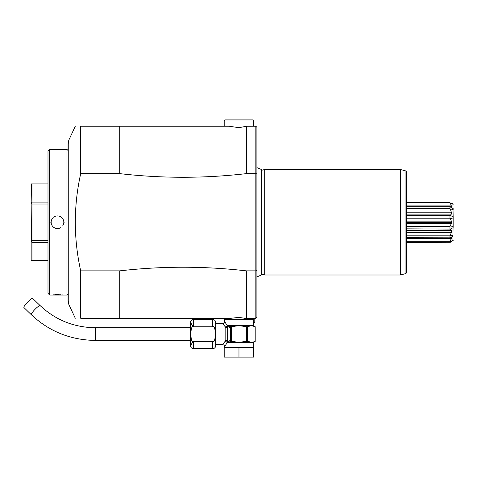 <?xml version="1.0" encoding="UTF-8"?>
<svg xmlns="http://www.w3.org/2000/svg" width="477" height="477" viewBox="0 0 477 477"><rect width="100%" height="100%" fill="white"/><g stroke="black" fill="none" stroke-linecap="round" stroke-linejoin="round"><path stroke-width="0.72" d="M40.187 305.656A6.332 1.157 -46 0 0 35.37 308.983A6.332 1.157 -46 0 0 31.309 314.534A6.332 1.157 -46 0 0 31.387 314.766L23.928 307.558A6.332 1.157 -46 0 1 23.85 307.331A6.332 1.157 -46 0 1 27.91 301.78A6.332 1.157 -46 0 1 32.722 298.453L40.187 305.656C55.559 320.079 73.983 327.449 95.472 327.759L95.472 340.423L190.43 340.423M190.43 345.545L190.43 322.637A3.166 3.166 0 0 1 193.596 319.471L193.596 326.781C190.019 323.591 190.019 344.609 193.596 341.401L193.596 348.711A3.166 3.166 0 0 1 190.43 345.545M192.976 326.721L190.693 322.553M190.687 345.557L192.976 341.46M193.513 341.401L212.599 341.401C216.164 344.597 216.164 323.579 212.587 326.781L193.596 326.781M213.344 348.621L193.596 348.711M212.587 326.781L212.587 319.471A3.166 3.166 0 0 1 215.753 322.637L215.753 345.545A3.166 3.166 0 0 1 212.587 348.711L212.587 341.401M213.344 319.566L193.596 319.471M215.318 321.522L215.437 324.169M215.753 344.644L222.509 344.644L225.812 340.411L225.812 327.771L225.418 326.978L222.509 323.543L215.753 323.543M222.509 344.644A2.111 2.111 -137.4 0 1 224.613 346.755L226.951 342.993M226.7 343.44L226.414 343.923M227.07 342.397L225.418 341.21L227.118 342.301A1.055 0.531 -34.8 0 1 227.07 342.397L227.207 342.534A1.055 0.865 -90 0 0 227.189 342.301L227.642 341.675A2.111 1.192 23.4 0 0 225.812 340.411M238.965 347.596L253.734 347.596L253.734 357.094L238.965 357.094L238.965 347.596L224.196 347.596L224.196 357.094L238.965 357.094M244.516 341.478L238.965 342.534L233.426 341.478M250.848 342.242L248.589 341.478L246.591 341.478L246.591 326.703L247.581 326.703L247.581 341.478M225.812 327.771A2.111 1.192 -23.4 0 0 227.642 326.506L230.349 327.759L230.349 340.423L227.642 341.675L227.642 326.506L227.118 325.88L231.9 326.703L231.345 326.823L231.345 341.359L233.36 341.478M231.345 326.823L230.504 327.347A1.055 0.912 90 0 1 231.345 326.703L238.965 325.654L246.591 326.703M244.57 341.478L246.591 341.478M230.349 340.423L231.345 341.359M230.504 340.84A1.055 0.912 90 0 0 231.345 341.478L227.189 342.301M231.9 341.478L231.345 341.478A1.055 0.912 90 0 1 230.796 341.264M230.504 327.347L230.349 327.759M227.07 325.785A1.055 0.525 34.7 0 1 227.118 325.88L225.418 326.978L227.207 325.654L224.613 321.432A2.111 2.111 -42.6 0 1 222.509 323.543M227.189 325.88A1.055 0.865 90 0 0 227.207 325.654L251.391 325.654L255.201 326.703L255.201 341.478L251.391 342.534L227.207 342.534M247.581 326.703L251.391 325.654L253.317 325.654L253.317 319.322L224.613 319.322L224.613 321.432M255.201 326.703L255.201 341.478M246.353 173.634L255.851 173.634L255.851 126.238L246.353 126.262L246.353 173.634C204.15 178.476 161.941 178.476 119.739 173.634L80.702 173.634C73.524 206.046 73.524 238.458 80.702 270.864L80.702 318.266C73.524 318.266 73.524 318.266 80.702 318.266C73.524 318.266 73.524 318.266 80.702 318.266L231.101 318.266L238.965 317.372L244.522 318.266L255.851 318.266L255.851 270.864L256.9 270.614L256.9 317.211L255.845 318.266M231.101 318.266L225.251 318.266L225.251 319.322M80.702 270.864L119.739 270.864C161.941 266.023 204.15 266.023 246.353 270.864L246.353 318.266M119.739 270.864L119.739 318.266M246.353 270.864L255.851 270.864L255.845 173.634L256.9 173.89L256.9 127.293L255.845 126.238M80.702 173.634L80.702 126.238L119.739 126.238L119.739 173.634M253.734 120.961L252.679 119.906L225.251 119.906L224.196 120.961L253.734 120.961L253.734 126.238L246.436 126.238M119.739 126.238L229.193 126.238L224.196 126.238L224.196 120.961M80.702 126.238C73.524 126.238 73.524 126.238 80.702 126.238C73.524 126.238 73.524 126.238 80.702 126.238M246.353 126.262L238.965 127.687L229.193 126.238M256.9 173.89L256.9 270.614M256.9 164.959L256.9 167.606L261.587 169.591L261.587 274.913L256.9 276.898L256.9 279.546L256.9 164.959M256.9 243.192L256.9 279.391L256.9 243.192M261.587 169.591L261.587 170.331L264.711 169.496L264.711 275.008L400.4 275.008L400.4 169.496L264.711 169.496M261.587 274.168L264.711 275.008M405.945 170.981L405.945 273.524L406.726 272.504L406.726 172L405.945 170.981L400.4 169.496M452.906 203.852L453.15 216.838L450.354 215.419L451.32 214.131L406.726 214.131L406.726 218.204L449.984 218.204L450.354 218.579L453.15 217.965L452.911 240.647M406.726 241.744L406.726 242.423L450.354 242.28L449.984 242.423L449.984 241.744L406.726 241.744M453.15 240.199L449.984 241.744M450.354 241.434L451.32 238.572L406.726 238.572M450.837 239.424L451.32 237.445L450.354 237.761L453.15 235.912M406.726 237.814L450.389 237.814L406.726 237.701M406.726 235.841L449.984 235.841L449.984 237.701M453.15 235.089L449.984 235.841M450.354 235.447L451.32 232.329L406.726 232.329M451.32 232.329L451.32 230.367L406.726 230.367M451.32 230.367L450.354 229.085L453.15 227.666M406.726 228.835L450.354 229.085M406.726 226.295L449.984 226.295L449.984 228.835M453.15 216.838L453.15 226.539L450.354 225.925L449.984 226.295M450.354 225.925L451.32 223.385L406.726 223.385M451.32 223.385L451.17 222.36L451.993 222.36L406.726 222.36M406.726 222.145L451.993 222.145L451.17 222.145L451.32 221.119L406.726 221.119M451.32 221.119L450.354 218.579M406.726 215.67L449.984 215.67L449.984 218.204M450.354 215.419L449.984 215.67M451.32 214.131L451.32 212.176L406.726 212.176M451.32 212.176L450.354 209.057L453.15 209.415M406.726 208.664L449.984 208.664L450.354 209.057M406.726 206.803L449.984 206.803L449.984 208.664M453.15 208.592L449.984 206.803M406.726 205.927L451.32 205.927L451.32 207.06L450.389 206.69L406.726 206.69M451.32 205.927L450.354 203.071L453.15 204.305M406.726 202.761L449.984 202.761L450.354 203.071M406.726 202.081L449.984 202.081L449.984 202.761M453.15 204.001L451.88 203.214M452.268 241.04L451.892 241.279M450.354 242.28L453.15 240.503M68.038 222.252L68.038 143.655L68.038 300.85L68.813 304.374L68.813 140.131L75.288 126.238M68.038 293.999L66.983 295.054L66.983 149.45L50.735 149.45L58.498 149.76M66.983 295.054L49.68 295.054L49.68 149.45L50.735 149.45M64.24 222.252L63.823 222.252A6.332 6.332 0 0 0 63.811 221.894M63.393 294.977L61.998 294.875M61.181 294.828L60.329 294.792M59.375 294.762L58.498 294.744M57.49 294.738L56.477 294.744M55.606 294.762L54.652 294.792M53.794 294.834L52.989 294.875M51.594 294.977L50.973 295.03M59.375 149.742L60.329 149.712M61.181 149.671L62.01 149.623M63.393 149.528L64.007 149.474M49.68 295.054L47.992 293.367L47.992 151.137L49.68 149.45M31.404 183.895L31.112 203.244L31.953 202.123L31.953 183.895L31.404 183.895M47.992 183.895L31.953 183.895M47.992 202.123L31.953 202.123M47.992 204.025L31.953 204.025L31.404 203.077M47.992 242.376L31.953 242.376L31.404 241.428L31.953 240.48L31.953 204.025M31.404 241.428L31.112 203.244M47.992 240.48L31.953 240.48M31.112 241.255L31.112 260.263L31.953 260.603L31.953 242.376M47.992 260.603L31.953 260.603M63.781 221.537A6.332 6.332 0 0 0 63.727 221.179M63.656 220.821A6.332 6.332 0 0 0 63.566 220.475M63.453 220.13A6.332 6.332 0 0 0 63.107 219.331M63.006 219.146A6.332 6.332 0 0 0 62.815 218.836M62.612 218.532A6.332 6.332 0 0 0 61.903 217.715M61.634 217.47A6.332 6.332 0 0 0 60.442 216.653M60.114 216.492A6.332 6.332 0 0 0 59.786 216.349M59.44 216.23A6.332 6.332 0 0 0 59.094 216.129M58.391 215.986A6.332 6.332 0 0 0 58.027 215.944M57.669 215.926A6.332 6.332 0 0 0 57.306 215.926M56.948 215.944A6.332 6.332 0 0 0 56.59 215.986M55.881 216.129A6.332 6.332 0 0 0 55.535 216.23M55.195 216.349A6.332 6.332 0 0 0 54.861 216.492M54.539 216.653A6.332 6.332 0 0 0 53.621 217.238M53.078 217.715A6.332 6.332 0 0 0 52.363 218.532M52.16 218.836A6.332 6.332 0 0 0 51.975 219.146M51.838 219.402A6.332 6.332 0 0 0 51.522 220.13M51.415 220.475A6.332 6.332 0 0 0 51.319 220.821M51.248 221.179A6.332 6.332 0 0 0 51.2 221.537M51.17 221.894A6.332 6.332 0 0 0 51.17 222.61M63.817 222.252A6.332 6.332 0 0 1 63.811 222.61M63.781 222.968A6.332 6.332 0 0 1 63.727 223.325M63.656 223.677A6.332 6.332 0 0 1 63.566 224.029M63.453 224.375A6.332 6.332 0 0 1 63.143 225.102M63.006 225.359A6.332 6.332 0 0 1 62.815 225.669M60.758 227.672A6.332 6.332 0 0 1 60.442 227.851M60.114 228.012A6.332 6.332 0 0 1 59.786 228.149M59.44 228.274A6.332 6.332 0 0 1 59.094 228.376M58.391 228.519A6.332 6.332 0 0 1 58.027 228.561M57.669 228.578A6.332 6.332 0 0 1 57.306 228.578M56.948 228.561A6.332 6.332 0 0 1 56.59 228.519M55.881 228.376A6.332 6.332 0 0 1 55.535 228.274M55.195 228.149A6.332 6.332 0 0 1 54.861 228.012M54.539 227.851A6.332 6.332 0 0 1 53.341 227.034M53.078 226.79A6.332 6.332 0 0 1 52.363 225.967M52.16 225.669A6.332 6.332 0 0 1 51.975 225.359M51.874 225.18A6.332 6.332 0 0 1 51.522 224.375M51.415 224.029A6.332 6.332 0 0 1 51.319 223.677M51.248 223.325A6.332 6.332 0 0 1 51.2 222.968M253.317 322.488L254.79 322.488L254.79 318.266M254.79 322.488L253.317 323.543M253.317 347.596L253.317 342.534L251.391 342.534M50.735 222.252L51.158 222.252M190.43 327.759L95.472 327.759M224.613 346.755L224.613 347.596M253.317 325.654L254.372 326.703M252.679 318.266L252.679 319.322M68.813 304.374L75.288 318.266M405.945 273.524L400.4 275.008M68.813 140.131L68.038 143.655M68.038 150.505L66.983 149.45M253.317 342.534L254.372 341.478M31.387 314.766C49.262 331.521 70.62 340.077 95.472 340.423"/></g></svg>

